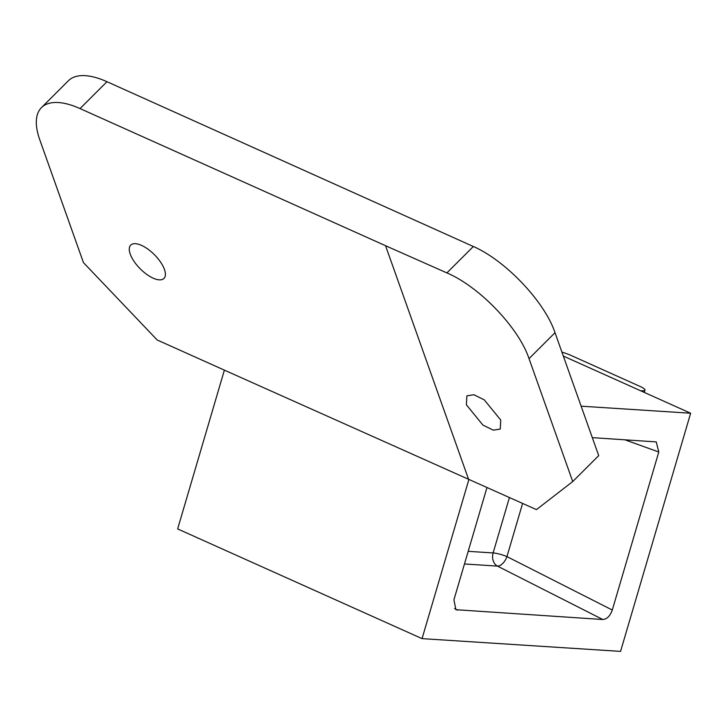 <?xml version="1.0" encoding="UTF-8"?>
<svg xmlns="http://www.w3.org/2000/svg" width="727" height="727" viewBox="0 0 727 727"><rect width="100%" height="100%" fill="white"/><g stroke="black" fill="none" stroke-linecap="round" stroke-linejoin="round"><path stroke-width="1.09" d="M224.379 370.143L157.168 339.972L83.451 262.611L39.749 139.684A84.059 35.759 45.1 0 1 41.475 107.605A84.059 35.759 45.1 0 1 80.043 108.577L385.546 245.717L468.779 479.856L422.051 638.633L177.652 528.92L224.379 370.143L536.444 509.618L572.731 481.556L529.029 358.638C518.76 327.732 479.375 286.629 446.887 272.907L473.341 246.508C505.583 260.484 544.732 301.805 555.019 332.702L598.712 455.629L572.731 481.556M41.475 107.605L68.402 80.742A84.059 35.759 45.1 0 1 106.969 81.706L473.341 246.508M422.051 638.633L620.558 651.392L690.65 413.227L563.325 356.066M581.137 406.184L690.65 413.227M486.881 487.817L453.912 599.848L455.92 609.699L602.783 619.513C606.954 619.177 610.126 616.023 612.288 610.026L506.946 556.609A10.505 5.807 -63.1 0 1 497.441 566.097A10.505 8.17 93.7 0 1 493.124 552.938A10.505 1.845 -163.6 0 1 506.946 556.609L522.577 503.52M612.288 610.026L658.789 452.012L656.236 441.907L592.323 437.645M385.546 245.717L446.887 272.907M640.551 390.735A15.758 2.772 16.4 0 0 641.05 390.772L641.314 390.79A15.758 2.772 16.4 0 0 644.976 390.09A15.758 2.772 16.4 0 0 639.751 386.282L571.013 355.421A15.758 2.772 16.4 0 0 561.926 352.141M466.398 404.83L466.898 395.833L473.877 394.725L484.273 399.859L500.749 420.061L500.249 429.057L493.269 430.166L482.873 425.031L466.398 404.83M130.233 254.096A23.537 10.014 -134.9 0 0 146.663 274.333A23.537 10.014 -134.9 0 0 163.966 278.432A23.537 10.014 -134.9 0 0 164.447 269.453A23.537 10.014 -134.9 0 0 148.017 249.207A23.537 10.014 -134.9 0 0 130.715 245.108A23.537 10.014 -134.9 0 0 130.233 254.096M80.043 108.577L106.969 81.706M658.789 452.012L624.666 439.717M602.783 619.513L497.441 566.097L464.462 563.97M457.583 610.18L454.593 608.535M468.188 551.33L493.124 552.938L509.373 497.713M529.029 358.638L555.019 332.702M644.295 392.416L644.976 390.09"/></g></svg>
